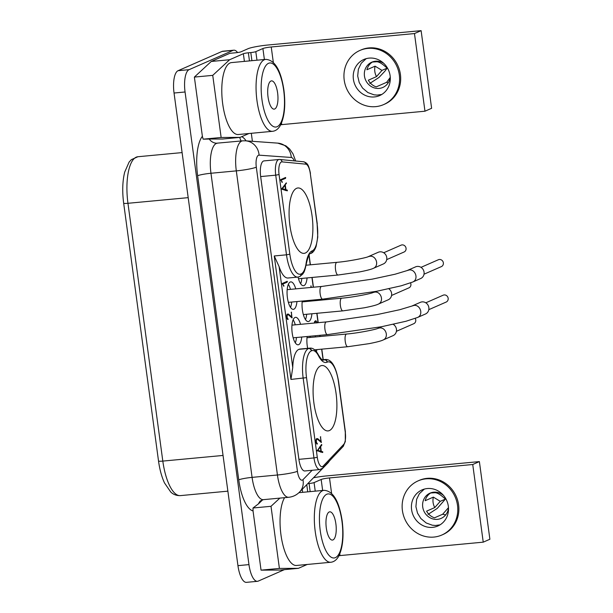 <?xml version="1.0" encoding="UTF-8"?>
<svg xmlns="http://www.w3.org/2000/svg" width="613" height="613" viewBox="0 0 613 613"><rect width="100%" height="100%" fill="white"/><g stroke="black" fill="none" stroke-linecap="round" stroke-linejoin="round"><path stroke-width="0.92" d="M284.409 569.638L258.234 581.109A19.708 6.935 -95.4 0 1 257.445 581.316A19.708 6.935 -95.4 0 1 248.962 564.611L237.944 565.646L174.046 93.023L185.065 91.988L248.962 564.611M298.991 349.326L308.783 348.406L298.991 349.326A26.275 9.241 84.6 0 1 300.041 349.05L309.833 348.138A26.275 9.241 84.6 0 0 308.783 348.406A2.628 2.444 -113.7 0 1 311.58 350.766A23.646 8.321 84.6 0 1 318.568 355.915A2.628 1.839 -27.1 0 0 318.461 354.95C315.779 350.015 312.898 347.74 309.833 348.138M178.061 70.702L189.08 69.667L233.063 50.396L222.044 51.431L178.061 70.702A19.708 6.935 84.6 0 0 174.046 93.023M313.733 380.834A32.841 11.555 -95.4 0 1 321.925 365.524A32.841 11.555 -95.4 0 1 336.062 393.37A32.841 11.555 -95.4 0 1 328.055 430.916A32.841 11.555 -95.4 0 1 313.91 403.07A32.841 11.555 -95.4 0 1 313.733 380.834M257.445 581.316L246.426 582.35A19.708 6.935 -95.4 0 1 237.944 565.646M222.044 51.431A19.708 6.935 -95.4 0 1 222.833 51.224L233.852 50.189A19.708 6.935 -95.4 0 1 237.583 52.542M273.321 62.388L271.237 46.986L414.472 33.562L421.116 30.65L268.088 44.994A15.762 1.709 172.3 0 0 248.081 48.695L240.993 51.806A3.939 0.429 -7.7 0 1 235.99 52.733L229.867 53.308L211.263 61.453L194.375 77.085L202.382 136.308L203.141 139.166L209.232 139.036A10.505 9.823 -85.9 0 0 216.397 143.227L242.717 140.837A26.275 9.241 84.6 0 0 236.311 170.881L277.428 474.998A26.275 9.241 84.6 0 0 288.738 497.281C292.968 496.821 296.577 495.082 299.558 492.055A15.762 14.137 -135.7 0 0 302.968 479.673A10.505 3.701 84.6 0 1 297.435 471.297A15.762 1.709 172.3 0 1 277.428 474.998L252.081 477.374A10.505 1.134 -7.7 0 0 238.748 479.849A36.78 12.942 84.6 0 0 253.039 510.92L261.046 570.144L280.034 570.052L298.393 568.328L307.197 564.473M251.315 133.305L252.395 141.304M233.063 50.396A19.708 6.935 -95.4 0 1 233.852 50.189M189.08 69.667A19.708 6.935 84.6 0 0 185.065 91.988M295.428 245.415A32.841 11.555 -95.4 0 1 289.911 225.515A32.841 11.555 -95.4 0 1 297.918 187.969A32.841 11.555 -95.4 0 1 312.055 215.814A32.841 11.555 -95.4 0 1 304.048 253.361A32.841 11.555 -95.4 0 1 295.428 245.415M217.37 143.212A26.275 9.241 84.6 0 0 210.964 173.257L252.081 477.374A26.275 9.241 84.6 0 0 263.391 499.656L260.402 500.898A10.505 9.425 -135.7 0 0 258.548 503.786L253.008 507.993L271.007 506.307L279.865 498.108M253.039 510.92L253.008 507.993M298.899 459.344L313.956 457.934A13.708 4.827 -95.4 0 0 319.856 469.558L304.799 470.968A13.708 4.827 -95.4 0 1 298.899 459.344L260.663 176.575A13.708 4.827 -95.4 0 1 264.011 160.897L279.068 159.487A13.708 4.827 -95.4 0 0 275.72 175.165L260.663 176.575M258.548 503.786L262.716 499.756M209.232 139.036L222.688 139.021L240.127 137.381L248.932 133.527M302.232 301.06A13.793 4.85 84.6 0 0 303.443 314.944A13.793 4.85 84.6 0 0 308.316 321.564A13.793 4.85 84.6 0 0 308.868 321.419A13.793 4.85 84.6 0 0 311.91 313.779M310.722 301.09A13.793 4.85 84.6 0 0 310.484 300.286M295.742 288.869A13.793 4.85 84.6 0 0 290.769 281.88A13.793 4.85 84.6 0 0 290.217 282.026A13.793 4.85 84.6 0 0 287.305 296.861A13.793 4.85 84.6 0 0 293.343 309.35A13.793 4.85 84.6 0 0 293.888 309.205A13.793 4.85 84.6 0 0 296.937 301.558M298.071 277.061A13.793 4.85 84.6 0 0 303.473 285.719A13.793 4.85 84.6 0 0 304.017 285.574A13.793 4.85 84.6 0 0 307.067 277.927M300.539 324.331A13.793 4.85 84.6 0 0 295.558 317.342A13.793 4.85 84.6 0 0 295.014 317.488A13.793 4.85 84.6 0 0 292.102 332.323A13.793 4.85 84.6 0 0 298.133 344.805A13.793 4.85 84.6 0 0 298.684 344.667A13.793 4.85 84.6 0 0 301.726 337.02M316.484 351.762A13.793 4.85 84.6 0 0 316.76 349.625M315.565 336.935A13.793 4.85 84.6 0 0 315.205 335.755M307.136 336.514A13.793 4.85 84.6 0 0 307.672 348.337M274.249 255.966L286.493 254.816A26.275 9.241 -95.4 0 0 297.803 277.099L288.01 278.011A26.275 9.241 -95.4 0 1 279.107 266.632L274.249 255.966L290.945 379.424L292.753 367.524A26.275 9.241 -95.4 0 1 298.753 349.433M292.072 317.925L288.148 314.607L287.282 315.151A2.253 0.789 84.6 0 0 287.137 317.067A2.291 0.805 84.6 0 0 287.857 318.821L287.803 319.565A3.188 1.119 -95.4 0 1 286.777 317.197L286.746 316.814A3.203 1.126 -95.4 0 1 287.152 314.193L288.439 314.063L291.696 316.99L291.374 312.117L291.98 317.94M287.198 281.29L287.129 282.195L282.823 284.08L283.834 286.263L282.317 283.482L287.198 281.29M316.906 322.967L316.155 321.511L315.159 321.787L314.661 323.005M314.254 323.043L314.76 321.35L315.925 320.691M315.841 320.699L317.296 322.76M308.308 256.548L308.055 257.123M310.975 287.443L310.944 285.788L311.343 287.413M311.511 287.39L312.5 287.298M281.957 189.271L281.88 188.597L286.394 182.912L285.267 184.957L285.911 189.693L287.313 190.122L287.305 190.858L281.957 189.271M281.183 180.268L282.195 182.452L280.677 179.67L285.558 177.479L285.497 178.383L280.739 180.306M320.43 436.747L321.312 442.486L317.381 439.169L316.523 439.713A2.253 0.789 84.6 0 0 316.377 441.628A2.291 0.805 84.6 0 0 317.097 443.383L317.044 444.126A3.188 1.119 -95.4 0 1 316.017 441.758L315.986 441.375A3.203 1.126 -95.4 0 1 316.385 438.755L317.68 438.624L320.936 441.552L320.43 436.747M321.587 444.471L321.779 445.13L320.653 446.632L321.289 451.367L322.699 451.796L322.683 452.524L317.235 450.724L321.587 444.471M285.52 189.586L284.945 185.295L282.447 188.658L285.52 189.586L281.942 189.233M320.898 451.26L320.323 446.969L317.825 450.333L320.898 451.26L317.319 450.907M284.057 189.724L285.589 190.52M284.945 185.295L284.302 185.356M282.447 188.658L281.85 188.72M287.42 190.344L286.026 190.474M287.313 190.122L285.482 190.298M285.911 189.693L284.072 189.869M285.267 184.957L284.547 185.026M286.394 183.456L285.666 183.525M286.447 183.218L285.85 183.279M285.497 178.383L280.654 179.87M282.256 181.8L281.735 181.846M285.735 177.854L284.401 177.985M285.681 177.624L285.106 177.678M282.302 181.977L281.842 182.023M320.936 441.552L320.201 441.621M317.68 438.624L316.392 438.747M317.411 443.797L316.775 443.858M317.266 443.49L316.576 443.551M317.097 443.383L316.515 443.437M316.523 439.713L316.055 439.751M316.975 439.138L316.185 439.207M321.396 442.157L320.883 442.211M320.76 436.916L320.354 436.946M319.434 451.398L320.967 452.187M320.323 446.969L319.679 447.03M317.825 450.333L317.228 450.386M322.806 452.019L321.404 452.149M322.699 451.796L320.86 451.973M321.289 451.367L319.457 451.543M320.653 446.632L319.925 446.701M321.779 445.13L321.043 445.199M321.833 444.892L321.227 444.954M300.631 283.75A13.793 4.85 84.6 0 0 301.803 278.425M368.16 256.701L378.259 252.272A6.368 5.923 66.3 0 1 379.945 251.836A6.368 5.923 66.3 0 1 379.968 251.836A6.368 5.923 66.3 0 1 386.565 256.625A6.368 5.923 66.3 0 1 383.378 263.942L373.279 268.371C372.29 268.854 369.287 270.011 359.44 271.95L338.223 275.007C335.48 275.543 334.154 263.176 336.775 262.387L337.035 262.318C349.134 261.337 366.903 257.59 368.16 256.701L369.869 256.257C376.229 255.353 379.623 265.85 373.279 268.371M383.707 252.755L401.063 245.154A3.747 3.479 66.3 0 1 406.051 248.234A3.747 3.479 66.3 0 1 404.067 252.012L386.711 259.613M305.481 319.595A13.793 4.85 84.6 0 0 306.646 314.27M305.458 301.581A13.793 4.85 84.6 0 0 305.22 300.784M388.826 288.784A6.368 5.923 66.3 0 1 391.653 294.654A6.368 5.923 66.3 0 1 388.221 299.795L378.121 304.217C377.141 304.707 374.129 305.856 364.291 307.795L343.065 310.852C340.322 311.396 338.997 299.021 341.625 298.232L341.878 298.171C353.977 297.182 371.754 293.443 373.01 292.547L374.719 292.102C381.079 291.198 384.474 301.696 378.121 304.217M410.541 282.907A3.747 3.479 66.3 0 1 408.917 287.857L391.561 295.466M310.301 337.434A13.793 4.85 84.6 0 0 309.94 336.246M393.209 324.338A6.368 5.923 66.3 0 1 396.511 330.223A6.368 5.923 66.3 0 1 393.071 335.64L382.972 340.062C381.983 340.552 378.98 341.709 369.133 343.648L347.916 346.705C345.173 347.242 343.847 334.867 346.468 334.085L346.728 334.016C358.827 333.028 376.597 329.288 377.853 328.392L379.562 327.955C385.929 327.051 389.324 337.548 382.972 340.062M415.208 318.415A3.747 3.479 66.3 0 1 413.76 323.702L396.404 331.311M290.501 307.381A13.793 4.85 84.6 0 0 291.673 302.048M290.478 289.367A13.793 4.85 84.6 0 0 288.34 284.348M407.507 270.394L415.568 266.862A6.368 5.923 66.3 0 1 417.246 266.425A6.368 5.923 66.3 0 1 417.277 266.425A6.368 5.923 66.3 0 1 423.867 271.214A6.368 5.923 66.3 0 1 420.679 278.532L412.618 282.064L401.209 285.796L376.673 291.282L322.829 299.129C320.101 299.665 318.76 287.367 321.365 286.516L372.275 279.137L395.086 274.218L409.185 269.958C415.56 269.023 418.985 279.543 412.618 282.064M421.008 267.345L438.372 259.743A3.747 3.479 66.3 0 1 443.36 262.824A3.747 3.479 66.3 0 1 441.375 266.601L424.02 274.203M295.297 342.836A13.793 4.85 84.6 0 0 296.462 337.51M295.274 324.821A13.793 4.85 84.6 0 0 293.137 319.802M412.304 305.856L420.365 302.324A6.368 5.923 66.3 0 1 422.043 301.887A6.368 5.923 66.3 0 1 422.073 301.88A6.368 5.923 66.3 0 1 428.663 306.676A6.368 5.923 66.3 0 1 425.476 313.994L417.415 317.526L405.998 321.258L381.47 326.737L327.618 334.591C324.89 335.127 323.549 322.829 326.162 321.978L377.072 314.599L399.883 309.68L413.982 305.42C420.357 304.477 423.775 314.998 417.415 317.526M425.805 302.807L443.161 295.198A3.747 3.479 66.3 0 1 448.157 298.286A3.747 3.479 66.3 0 1 446.172 302.056L428.809 309.665M292.156 317.595L291.642 317.649M291.52 312.354L291.114 312.385M291.696 316.99L290.968 317.059M288.439 314.063L287.152 314.185M288.171 319.235L287.535 319.296M288.033 318.929L287.336 318.99M287.857 318.821L287.275 318.875M287.282 315.151L286.815 315.189M287.735 314.576L286.945 314.645M287.129 282.195L282.294 283.681M287.321 281.436L286.738 281.49M283.942 285.788L283.482 285.834M283.888 285.612L283.375 285.666M282.823 284.08L282.378 284.125M287.374 281.673L286.041 281.796M317.143 322.063L316.653 322.109M315.159 321.787L314.507 321.848M315.274 321.748L314.515 321.825M315.68 321.541L314.592 321.641M421.116 30.65L431.613 108.302L424.97 111.206L414.472 33.562M280.716 124.738A6.567 0.713 -7.7 0 1 281.735 124.631L424.97 111.206M211.263 61.453L229.63 59.737L212.742 75.361L194.375 77.085M203.141 139.166L221.14 137.481L240.127 137.381M383.623 104.593L384.734 104.11A29.554 27.478 -113.7 0 0 399.523 70.158A29.554 27.478 -113.7 0 0 368.934 47.921A29.554 27.478 -113.7 0 0 361.003 49.967L359.9 50.45A29.554 27.478 -113.7 0 0 345.104 84.402A29.554 27.478 -113.7 0 0 375.7 106.639A29.554 27.478 -113.7 0 0 383.623 104.593A29.554 27.478 -113.7 0 0 398.419 70.641A29.554 27.478 -113.7 0 0 367.823 48.404A29.554 27.478 -113.7 0 0 359.9 50.45M390.129 75.805A19.708 18.321 -113.7 0 0 363.854 59.476A19.708 18.321 -113.7 0 0 353.394 79.246A19.708 18.321 -113.7 0 0 379.669 95.574A19.708 18.321 -113.7 0 0 390.129 75.805M381.792 94.456L377.179 95.092L373.984 94.808L367.892 92.563L362.559 88.065L359.218 82.533L357.693 75.989L358.375 69.215L361.264 63.231L366.16 58.656M390.236 76.809A13.793 12.827 66.3 0 1 382.841 87.452A13.793 12.827 66.3 0 1 364.451 76.027A13.793 12.827 66.3 0 1 371.769 62.189A13.793 12.827 66.3 0 1 383.776 63.377M372.926 61.752L372.842 61.79A13.793 12.827 66.3 0 0 366.903 69.759L375.102 66.166A13.793 12.827 66.3 0 0 374.819 71.483A13.793 12.827 66.3 0 0 376.512 76.617L381.983 70.388L375.102 66.166M388.274 82.732A13.793 12.827 66.3 0 1 386.65 82.311L376.229 86.877A13.793 12.827 66.3 0 1 368.313 80.203L376.512 76.617M386.65 82.311L390.152 77.56M369.785 83.445L378.972 77.468L384.757 71.346L387.171 68.112L383.953 65.407C381.148 63.093 378.78 61.875 376.849 61.76L372.405 62.043M387.171 68.112L381.983 70.388M271.237 46.986A6.567 0.713 -7.7 0 0 262.9 48.527L255.813 51.638A3.939 0.429 172.3 0 1 250.809 52.565L248.365 52.795A3.939 0.429 -7.7 0 0 243.361 53.722L229.63 59.737M230.067 62.97A36.121 12.712 84.6 0 0 222.442 101.827A36.121 12.712 84.6 0 0 238.25 134.523L272.532 131.312A36.121 12.712 84.6 0 1 256.977 100.685A36.121 12.712 84.6 0 1 264.349 59.76A36.121 12.712 84.6 0 1 265.789 59.377L231.507 62.595A36.121 12.712 84.6 0 0 230.067 62.97M212.742 75.361L221.14 137.481M277.612 92.908A14.191 4.988 84.6 0 0 271.505 80.878A14.191 4.988 84.6 0 0 270.938 81.023A14.191 4.988 84.6 0 0 268.05 97.099A14.191 4.988 84.6 0 0 274.157 109.129A14.191 4.988 84.6 0 0 277.612 92.908M329.212 511.97A14.191 4.988 84.6 0 0 326.315 528.046A14.191 4.988 84.6 0 0 332.422 540.076A14.191 4.988 84.6 0 0 335.878 523.854A14.191 4.988 84.6 0 0 329.771 511.824A14.191 4.988 84.6 0 0 329.212 511.97M271.007 506.307L279.405 568.427L298.393 568.328M284.585 497.664A36.121 12.712 84.6 0 0 281.566 538.72A36.121 12.712 84.6 0 0 296.516 565.47L330.798 562.259A36.121 12.712 84.6 0 1 315.243 531.632A36.121 12.712 84.6 0 1 322.614 490.706A36.121 12.712 84.6 0 1 324.055 490.323C333.127 490.913 339.165 501.135 342.184 521.012C343.993 535.823 342.874 547.478 338.828 555.976C336.744 559.815 334.07 561.906 330.798 562.259M261.046 570.144L279.405 568.427M313.504 477.765A15.762 1.709 172.3 0 1 326.354 475.941L479.381 461.597L489.887 539.248L483.236 542.16L340 555.585A6.567 0.713 -7.7 0 0 338.981 555.685M431.192 492.699L431.108 492.737A13.793 12.827 -113.7 0 0 425.169 500.706L433.368 497.112L440.249 501.334L434.778 507.564L426.587 511.15A13.793 12.827 -113.7 0 0 434.502 517.824L442.693 514.23A13.793 12.827 -113.7 0 0 445.72 514.836M443.528 495.45A13.793 12.827 -113.7 0 0 430.035 493.136A13.793 12.827 -113.7 0 0 422.717 506.974A13.793 12.827 -113.7 0 0 441.107 518.399A13.793 12.827 -113.7 0 0 448.486 507.962M433.368 497.112A13.793 12.827 -113.7 0 0 433.085 502.43A13.793 12.827 -113.7 0 0 434.778 507.564M448.44 508.315L448.478 507.87M448.164 508.001L442.693 514.23M430.671 492.99L435.115 492.706C437.046 492.829 439.414 494.04 442.226 496.354L445.436 499.059L440.249 501.334M445.436 499.059L437.238 508.415L428.05 514.391M424.311 489.097L419.353 493.733L416.633 499.304L415.905 506.667L417.514 513.119L420.878 518.544L426.188 522.966L432.288 525.195L435.483 525.479L440.034 524.858M411.591 509.671A19.708 18.321 -113.7 0 0 437.866 526A19.708 18.321 -113.7 0 0 448.325 506.231A19.708 18.321 -113.7 0 0 427.33 488.538A19.708 18.321 -113.7 0 0 422.05 489.902A19.708 18.321 -113.7 0 0 411.591 509.671M433.897 537.072A29.554 27.478 -113.7 0 0 441.82 535.026A29.554 27.478 -113.7 0 0 456.616 501.074A29.554 27.478 -113.7 0 0 426.02 478.837A29.554 27.478 -113.7 0 0 418.097 480.883A29.554 27.478 -113.7 0 0 403.3 514.836A29.554 27.478 -113.7 0 0 433.897 537.072M441.82 535.026L442.931 534.544A29.554 27.478 -113.7 0 0 457.719 500.583A29.554 27.478 -113.7 0 0 427.131 478.347A29.554 27.478 -113.7 0 0 419.2 480.393L418.097 480.883M331.587 493.335L329.503 477.933L472.738 464.508L483.236 542.16M329.503 477.933A6.567 0.713 -7.7 0 0 321.166 479.481L314.078 482.584A3.939 0.429 172.3 0 1 309.075 483.511L307.78 483.634M472.738 464.508L479.381 461.597M259.092 155.158L291.313 157.472A15.762 14.727 -85.9 0 0 277.75 143.128L245.537 140.814A15.762 14.727 -85.9 0 1 259.092 155.158A10.505 3.701 84.6 0 0 256.311 167.173A15.762 1.709 172.3 0 1 236.311 170.881L210.964 173.257A10.505 1.134 -7.7 0 0 197.631 175.724L238.748 479.849M227.875 491.159L180.345 495.618A40.726 14.329 -95.4 0 1 162.813 461.091A6.567 0.713 -7.7 0 1 158.522 460.999L123.665 203.202A6.567 0.713 -7.7 0 0 127.956 203.294L188.191 197.654M246.119 140.852A36.78 12.942 84.6 0 0 241.798 136.653M202.382 136.308A36.78 12.942 84.6 0 0 197.631 175.724M223.048 455.444L162.813 461.091L127.956 203.294A40.726 14.329 -95.4 0 1 137.887 156.736L131.32 159.664L129.098 162.093L124.677 172.153C122.493 181.21 122.156 191.562 123.665 203.202M329.871 460.486L327.58 463.344A15.762 14.137 -135.7 0 0 329.388 460.991M241.2 140.982A10.505 9.823 94.1 0 1 239.775 137.419M312.132 470.286L302.968 479.673M297.435 471.297L256.311 167.173M294.232 160.874A10.505 3.701 84.6 0 0 291.313 157.472M322.622 360L324.545 359.739A26.275 9.241 -95.4 0 1 325.595 359.463L322.2 359.777M322.469 359.931L324.545 359.739A2.628 2.444 -113.7 0 1 327.342 362.091A23.646 8.321 -95.4 0 1 338.468 381.899L345.288 432.341A11.08 3.9 -95.4 0 1 343.686 444.417L323.158 466.118A11.08 3.9 -95.4 0 1 317.289 457.313L306.523 377.662A23.646 8.321 -95.4 0 1 311.343 350.874L311.58 350.766M327.342 362.091L327.104 362.199A2.628 2.444 -113.7 0 0 324.308 359.839A26.275 9.241 -95.4 0 1 323.258 360.115C323.174 359.67 322.722 361.954 318.461 354.95M292.753 367.524L279.107 266.632M308.96 255.33L310.239 264.831M311.948 277.467L313.266 287.229M314.975 299.864L315.09 300.676M316.798 313.32L318.063 322.691M319.771 335.326L319.932 336.529M321.641 349.165L323.066 359.701M310.783 253.483A2.628 2.444 -113.7 0 0 310.906 253.437C312.998 252.648 314.745 250.28 316.132 246.326L317.764 237.085L317.12 224.013A23.646 8.321 -95.4 0 1 312.301 250.801L312.055 250.901A28.903 10.168 -95.4 0 0 306.079 263.552A23.646 8.321 84.6 0 1 301.19 273.896L300.952 274.003A23.646 8.321 -95.4 0 1 289.826 254.203L279.061 174.544A11.08 3.9 -95.4 0 1 282.026 161.878A2.628 2.452 -84.5 0 0 279.827 159.487L279.068 159.487M317.12 224.013L310.301 173.563A11.08 3.9 -95.4 0 0 305.795 164.161L282.026 161.878M289.826 254.203L286.493 254.816L275.72 175.165L279.061 174.544M317.289 457.313L313.956 457.934L303.182 378.282A26.275 9.241 -95.4 0 1 308.546 348.513A2.628 2.444 -113.7 0 1 311.343 350.874M290.945 379.424L306.523 377.662M327.104 362.199A28.903 10.168 -95.4 0 1 318.568 355.915M319.856 469.558L322.622 468.148A2.628 2.352 -136.6 0 0 323.158 466.118M325.595 359.463C331.702 359.325 336.039 366.766 338.621 381.776L338.468 381.899M322.622 468.148L343.142 446.456A2.628 2.352 -136.6 0 0 343.686 444.417M343.142 446.456L345.326 441.506L345.288 432.341M312.055 250.901A2.628 2.444 66.3 0 1 310.661 253.537L310.906 253.437A2.628 2.444 -113.7 0 0 312.301 250.801M317.273 223.891L310.301 173.563M310.454 173.441C308.308 162.874 306.73 163.97 305.879 162.698L303.596 161.778A2.628 2.452 95.5 0 1 305.795 164.161M301.19 273.896A2.628 2.444 66.3 0 1 299.673 276.586M300.952 274.003A2.628 2.444 66.3 0 1 299.558 276.639L302.684 274.164C303.519 272.425 304.224 273.704 306.232 264.172C307.994 256.541 309.473 252.993 310.661 253.537M306.079 263.552A2.628 1.418 8.6 0 1 306.232 264.172M281.735 124.631L281.513 123.021M262.9 48.527L264.387 59.507M255.813 51.638L256.97 60.204M250.809 52.565L251.912 60.679M248.365 52.795L249.46 60.909M244.395 61.384L243.361 53.722M283.681 90.249A32.182 11.325 84.6 0 0 268.548 63.292A32.182 11.325 84.6 0 0 261.981 99.758A32.182 11.325 84.6 0 0 277.122 126.707A32.182 11.325 84.6 0 0 283.681 90.249M341.947 521.196A32.182 11.325 84.6 0 0 326.813 494.239A32.182 11.325 84.6 0 0 320.247 530.705A32.182 11.325 84.6 0 0 335.388 557.654A32.182 11.325 84.6 0 0 341.947 521.196M302.661 492.331L302.255 489.297M340 555.585L339.778 553.968M322.653 490.461L321.166 479.481M315.235 491.151L314.078 482.584M310.178 491.626L309.075 483.511M307.726 491.856L306.753 484.684M263.391 499.656L288.738 497.281M180.345 495.618C174.69 495.802 171.663 492.89 170.713 491.986L164.491 482.921C161.671 476.768 159.679 469.466 158.522 460.999M242.717 140.837L245.537 140.814M182.099 152.591L137.887 156.736M327.58 463.344L299.558 492.055M277.75 143.128L285.842 145.817L289.581 148.944L292.945 153.733L295.665 161.012M345.441 432.219L338.621 381.776M303.596 161.778L279.827 159.487M297.803 277.099L299.558 276.639M309.098 255.108L310.408 264.816M312.117 277.451L313.442 287.213M315.151 299.849L315.258 300.661M316.967 313.304L318.231 322.676M319.94 335.311L320.101 336.514M321.81 349.149L323.235 359.678M306.056 265.222L337.035 262.318M302.148 301.895L341.878 298.171M306.998 337.74L346.728 334.016M288.363 302.362L322.829 299.129M293.16 337.824L327.618 334.591M272.532 131.312C275.796 130.96 278.478 128.868 280.562 125.029C284.608 116.531 285.727 104.877 283.919 90.065C280.9 70.188 274.862 59.967 265.789 59.377M298.922 492.683L324.055 490.323M291.972 325.135L326.43 321.902M287.175 289.673L321.641 286.447M393.4 324.453L394.128 324.131M377.853 328.392L381.761 326.683M373.01 292.547L375.294 291.543M314.645 349.824L347.916 346.705M303.335 314.576L343.065 310.852M298.493 278.731L338.223 275.007"/></g></svg>

